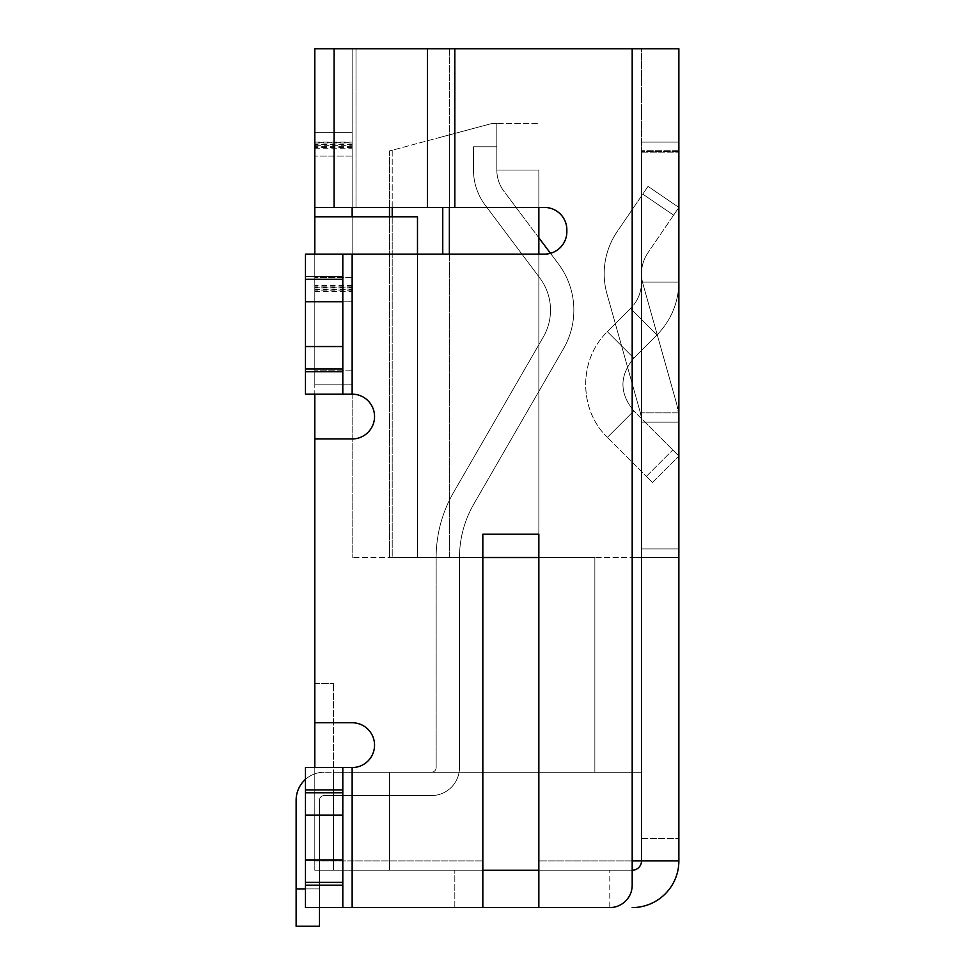 <?xml version="1.0" encoding="UTF-8"?>
<svg xmlns="http://www.w3.org/2000/svg" width="975" height="975" viewBox="0 0 975 975"><rect width="100%" height="100%" fill="white"/><g stroke="black" fill="none" stroke-linecap="round" stroke-linejoin="round"><path stroke-width="0.73" stroke-dasharray="4.88 3.66" d="M607.388 437.348C578.455 409.853 578.455 359.227 607.388 331.732L630.593 308.527L656.992 334.937L633.799 358.13L607.388 331.732L630.593 308.527L656.992 334.937L633.799 358.13L607.388 331.732C578.516 359.312 578.516 409.768 607.388 437.348L633.799 410.938C619.32 393.339 619.32 375.741 633.799 358.13C619.357 375.741 619.357 393.339 633.799 410.938L678.868 456.02L633.799 410.938L607.388 437.348L646.388 476.336L607.388 437.348M305.467 368.94L342.81 368.94L342.81 346.539L305.467 346.539L305.467 394.144L305.467 254.122L544.44 254.122A22.401 22.401 0 0 0 566.853 231.721L566.853 229.856A22.401 22.401 0 0 0 544.44 207.443L352.146 207.443L352.146 384.808L352.146 370.817L352.146 384.808L314.803 384.808L314.803 216.779L314.803 870.236L314.803 860.901L482.832 860.901L482.832 557.517L352.146 557.517L538.846 557.517L538.846 870.236L538.846 557.517L538.846 870.236L632.19 870.236L454.825 870.236L632.19 870.236A9.336 9.336 0 0 0 641.526 860.901L632.19 860.901L632.19 885.178A22.401 22.401 0 0 1 609.789 907.579L538.846 907.579L609.789 907.579L538.846 907.579L538.846 534.178L538.846 907.579L538.846 534.178L482.832 534.178L538.846 534.178L482.832 534.178L482.832 907.579L482.832 534.178L482.832 907.579L454.825 907.579L609.789 907.579A22.401 22.401 0 0 0 632.19 885.178A22.401 22.401 0 0 1 609.789 907.579L609.789 870.236L609.789 907.579M314.803 291.464L352.146 291.464L352.146 384.808L314.803 384.808L314.803 301.226L314.803 384.808L352.146 384.808L352.146 301.226L314.803 301.226L314.803 142.106L314.803 145.689L352.146 145.689L352.146 142.752L314.803 142.752M352.146 384.808L314.803 384.808L352.146 384.808L352.146 216.779L314.803 216.779L352.146 216.779L352.146 557.517L352.146 216.779L417.483 216.779L314.803 216.779L314.803 384.808L352.146 384.808M678.868 48.75L314.803 48.75L314.803 145.689M482.832 907.579L305.467 907.579L305.467 767.557L352.146 767.557A22.401 22.401 0 0 0 374.546 745.144A22.401 22.401 0 0 0 352.146 722.743A22.401 22.401 0 0 1 374.546 745.144A22.401 22.401 0 0 1 352.146 767.557A22.401 22.401 0 0 0 374.546 745.144A22.401 22.401 0 0 0 352.146 722.743L314.803 722.743L352.146 722.743L314.803 722.743L314.803 438.957L314.803 722.743L314.803 438.957L352.146 438.957A22.401 22.401 0 0 0 374.546 416.557A22.401 22.401 0 0 0 352.146 394.144A22.401 22.401 0 0 1 374.546 416.557A22.401 22.401 0 0 1 352.146 438.957A22.401 22.401 0 0 0 374.546 416.557A22.401 22.401 0 0 0 352.146 394.144L352.146 254.122L305.467 254.122L544.44 254.122A22.401 22.401 0 0 0 566.853 231.721L566.853 229.856A22.401 22.401 0 0 0 544.44 207.443L352.146 207.443L352.146 48.75L352.146 132.332L314.803 132.332L314.803 148.2L352.146 148.2L352.146 132.332L314.803 132.332L314.803 48.75L449.353 48.75L352.146 48.75L352.146 145.689M314.803 767.557L314.803 860.901L482.832 860.901L482.832 557.517L482.832 870.236L482.832 860.901L482.832 870.236L314.803 870.236L632.19 870.236A9.336 9.336 0 0 0 641.526 860.901L632.19 860.901L632.19 557.517L538.846 557.517L632.19 557.517L632.19 860.901L641.526 860.901L641.526 48.75L632.19 48.75L632.19 870.236L333.474 870.236L632.19 870.236A9.336 9.336 0 0 0 641.526 860.901A9.336 9.336 0 0 1 632.19 870.236A9.336 9.336 0 0 0 641.526 860.901L641.526 557.517L678.868 557.517L632.19 557.517L641.526 557.517L641.526 548.913L641.526 860.901L678.868 860.901L641.526 860.901A9.336 9.336 0 0 1 632.19 870.236A9.336 9.336 0 0 0 641.526 860.901L641.526 838.5L641.526 860.901L678.868 860.901L678.868 838.5L678.868 860.901A46.678 46.678 0 0 1 632.19 907.579A46.678 46.678 0 0 0 678.868 860.901A46.678 46.678 0 0 1 632.19 907.579M352.146 207.443L352.146 48.75L314.803 48.75L314.803 207.443L352.146 207.443L314.803 207.443L314.803 370.817L314.803 216.779M676.053 401.749A75.428 75.428 0 0 1 678.868 422.151A75.428 75.428 0 0 0 676.053 401.749A75.428 75.428 0 0 1 678.868 422.151A75.428 75.428 0 0 0 676.053 401.749L642.915 283.798L676.053 401.749M648.022 252.647A37.343 37.343 0 0 0 642.915 283.798A37.343 37.343 0 0 1 648.022 252.647A37.343 37.343 0 0 0 642.915 283.798A37.343 37.343 0 0 1 648.022 252.647L678.868 207.443L648.022 252.647M642.769 194.11L648.022 186.396L642.769 194.11L648.022 186.396L678.868 207.443L648.022 186.396L642.769 194.11L673.603 215.158L678.868 207.443L673.603 215.158L642.769 194.11L673.603 215.158L642.769 194.11L617.187 231.599A74.685 74.685 0 0 0 606.974 293.889A74.685 74.685 0 0 1 617.187 231.599A74.685 74.685 0 0 0 606.974 293.889A74.685 74.685 0 0 1 617.187 231.599L642.769 194.11M678.868 142.106L641.526 142.106L678.868 142.106L641.526 142.106L641.526 422.151A38.086 38.086 0 0 0 640.112 411.852A38.086 38.086 0 0 1 641.526 422.151A38.086 38.086 0 0 0 640.112 411.852L606.974 293.889L640.112 411.852A38.086 38.086 0 0 1 641.526 422.151L678.868 422.151L678.868 142.106L641.526 142.106L641.526 150.698L641.526 142.106L678.868 142.106L678.868 150.698L678.868 142.106L641.526 142.106L678.868 142.106L678.868 152.173L678.868 142.106L678.868 151.442L641.526 151.442L641.526 142.106L678.868 142.106L678.868 557.517M678.868 151.442L641.526 151.442L678.868 151.442L641.526 151.442L641.526 422.151L678.868 422.151L641.526 422.151L678.868 422.151L678.868 152.173L678.868 548.913L641.526 548.913L641.526 152.173L641.526 548.913L678.868 548.913M640.112 411.852L606.974 293.889L640.112 411.852M678.868 207.443L648.022 186.396L678.868 207.443M652.47 482.418L646.388 476.336L652.47 482.418L678.868 456.02L652.47 482.418M641.526 282.128C641.343 292.366 637.699 301.165 630.593 308.527C637.711 301.165 641.355 292.366 641.526 282.128L678.868 282.128C678.49 302.591 671.202 320.19 656.992 334.937C671.239 320.214 678.527 302.616 678.868 282.128L678.868 150.698L678.868 282.128L641.526 282.128L641.526 150.698L641.526 282.128M352.146 148.2L352.146 301.226L314.803 301.226L314.803 285.358L352.146 285.358M352.146 291.464L352.146 142.752M314.803 148.2L314.803 285.358M678.868 412.815L641.526 412.815L678.868 412.815L641.526 412.815L678.868 412.815L678.868 422.151L641.526 422.151L678.868 422.151M641.526 860.901L641.526 772.224L389.476 772.224L389.476 870.236L389.476 795.563L333.474 795.563L389.476 795.563L333.474 795.563L389.476 795.563L333.474 795.563L389.476 795.563L333.474 795.563L389.476 795.563L333.474 795.563L389.476 795.563L333.474 795.563L333.474 870.236L314.803 870.236L314.803 683.536L333.474 683.536L314.803 683.536L314.803 870.236L333.474 870.236L333.474 795.563L389.476 795.563L389.476 870.236L389.476 772.224L641.526 772.224L641.526 860.901L641.526 48.75L632.19 48.75L632.19 860.901L632.19 48.75M544.44 207.443L314.803 207.443M454.825 907.579L454.825 870.236L454.825 907.579M566.853 231.721L566.853 229.856M342.81 368.94L342.81 394.144L352.146 394.144L352.146 254.122L544.44 254.122A22.401 22.401 0 0 0 550.473 253.293L503.831 191.112A35.002 35.002 0 0 1 496.836 170.101L496.836 123.435L493.399 123.435A9.336 9.336 0 0 0 490.986 123.752A9.336 9.336 0 0 1 493.399 123.435A9.336 9.336 0 0 0 490.986 123.752A9.336 9.336 0 0 1 493.399 123.435L496.836 123.435L493.399 123.435A9.336 9.336 0 0 0 490.986 123.752L436.154 138.438L490.986 123.752A9.336 9.336 0 0 1 493.399 123.435L496.836 123.435L493.399 123.435A9.336 9.336 0 0 0 490.986 123.752L436.154 138.438L490.986 123.752A9.336 9.336 0 0 1 493.399 123.435A9.336 9.336 0 0 0 490.986 123.752L436.154 138.438L490.986 123.752A9.336 9.336 0 0 1 493.399 123.435L496.836 123.435L493.399 123.435A9.336 9.336 0 0 0 490.986 123.752L436.154 138.438L490.986 123.752L442.76 136.671L449.353 134.903L449.353 557.517L442.76 557.517L594.86 557.517L538.846 557.517L538.846 170.101L538.846 557.517L594.86 557.517L538.846 557.517L538.846 170.101L496.836 170.101L496.836 123.435L496.836 170.101L496.836 123.435L496.836 170.101L496.836 123.435L496.836 170.101L496.836 123.435L496.836 170.101L496.836 123.435L493.399 123.435L538.846 123.435L493.399 123.435A9.336 9.336 0 0 0 490.986 123.752L449.353 134.903L449.353 207.443L449.353 48.75L454.825 48.75L449.353 48.75L449.353 207.443M305.467 859.974L342.81 859.974L342.81 907.579L342.81 767.557L305.467 767.557L305.467 907.579L352.146 907.579L352.146 767.557L305.467 767.557L305.467 907.579L352.146 907.579L352.146 767.557L342.81 767.557L342.81 815.161L305.467 815.161M641.526 838.5L678.868 838.5L641.526 838.5M342.81 394.144L342.81 254.122L342.81 394.144L305.467 394.144L352.146 394.144L305.467 394.144L305.467 254.122L305.467 346.539M342.81 254.122L342.81 301.726L305.467 301.726M342.81 346.539L342.81 301.726M342.81 859.974L342.81 815.161M342.81 767.557L342.81 907.579M417.483 254.122L417.483 557.517L417.483 216.779L417.483 557.517L417.483 216.779L352.146 216.779M389.476 216.779L389.476 557.517L389.476 150.942L392.218 150.211L389.476 150.942L389.476 207.443M389.476 557.517L392.218 557.517L389.476 557.517M431.486 772.224A4.668 4.668 0 0 0 436.154 767.557A4.668 4.668 0 0 1 431.486 772.224A4.668 4.668 0 0 0 436.154 767.557A4.668 4.668 0 0 1 431.486 772.224A4.668 4.668 0 0 0 436.154 767.557A4.668 4.668 0 0 1 431.486 772.224A4.668 4.668 0 0 0 436.154 767.557A4.668 4.668 0 0 1 431.486 772.224A4.668 4.668 0 0 0 436.154 767.557A4.668 4.668 0 0 1 431.486 772.224L594.86 772.224L594.86 557.517L538.846 557.517L594.86 557.517L538.846 557.517L538.846 170.101L538.846 557.517L594.86 557.517L538.846 557.517L538.846 170.101L496.836 170.101L538.846 170.101L538.846 557.517L594.86 557.517L594.86 772.224L431.486 772.224L594.86 772.224L594.86 557.517L594.86 772.224L431.486 772.224L594.86 772.224L594.86 557.517L594.86 772.224L431.486 772.224L594.86 772.224L594.86 557.517L594.86 772.224L431.486 772.224L594.86 772.224L594.86 557.517L594.86 772.224L431.486 772.224A4.668 4.668 0 0 0 436.154 767.557L436.154 557.517A130.357 130.357 0 0 1 453.619 492.338L543.319 336.972A53.674 53.674 0 0 0 539.772 277.924L485.172 205.116A58.342 58.342 0 0 1 473.497 170.101L473.497 146.774L496.836 146.774L473.497 146.774L496.836 146.774L473.497 146.774L496.836 146.774L473.497 146.774L496.836 146.774L473.497 146.774L496.836 146.774L473.497 146.774L473.497 170.101A58.342 58.342 0 0 0 485.172 205.116A58.342 58.342 0 0 1 473.497 170.101A58.342 58.342 0 0 0 485.172 205.116A58.342 58.342 0 0 1 473.497 170.101A58.342 58.342 0 0 0 485.172 205.116A58.342 58.342 0 0 1 473.497 170.101A58.342 58.342 0 0 0 485.172 205.116A58.342 58.342 0 0 1 473.497 170.101A58.342 58.342 0 0 0 485.172 205.116L539.772 277.924A53.674 53.674 0 0 1 543.319 336.972A53.674 53.674 0 0 0 539.772 277.924A53.674 53.674 0 0 1 543.319 336.972A53.674 53.674 0 0 0 539.772 277.924A53.674 53.674 0 0 1 543.319 336.972A53.674 53.674 0 0 0 539.772 277.924A53.674 53.674 0 0 1 543.319 336.972A53.674 53.674 0 0 0 539.772 277.924A53.674 53.674 0 0 1 543.319 336.972L453.619 492.338A130.357 130.357 0 0 0 436.154 557.517A130.357 130.357 0 0 1 453.619 492.338A130.357 130.357 0 0 0 436.154 557.517A130.357 130.357 0 0 1 453.619 492.338A130.357 130.357 0 0 0 436.154 557.517A130.357 130.357 0 0 1 453.619 492.338A130.357 130.357 0 0 0 436.154 557.517A130.357 130.357 0 0 1 453.619 492.338A130.357 130.357 0 0 0 436.154 557.517L436.154 767.557A4.668 4.668 0 0 1 431.486 772.224A4.668 4.668 0 0 0 436.154 767.557A4.668 4.668 0 0 1 431.486 772.224A4.668 4.668 0 0 0 436.154 767.557A4.668 4.668 0 0 1 431.486 772.224A4.668 4.668 0 0 0 436.154 767.557A4.668 4.668 0 0 1 431.486 772.224A4.668 4.668 0 0 0 436.154 767.557A4.668 4.668 0 0 1 431.486 772.224L324.139 772.224L431.486 772.224M305.467 888.908L319.471 888.908L296.132 888.908L296.132 926.25L319.471 926.25L319.471 888.908L296.132 888.908L296.132 926.25L296.132 888.908L319.471 888.908L319.471 926.25L296.132 926.25L319.471 926.25L319.471 888.908L319.471 926.25L319.471 888.908L296.132 888.908L296.132 926.25L319.471 926.25L296.132 926.25L296.132 888.908L319.471 888.908L319.471 926.25L319.471 888.908L296.132 888.908L296.132 926.25L319.471 926.25L296.132 926.25L296.132 888.908L319.471 888.908L319.471 926.25L319.471 888.908L296.132 888.908L296.132 926.25L319.471 926.25L296.132 926.25L296.132 888.908L319.471 888.908L319.471 800.231A4.668 4.668 0 0 1 324.139 795.563L431.486 795.563A28.007 28.007 0 0 0 459.493 767.557L459.493 557.517A107.018 107.018 0 0 1 473.838 504.002L563.538 348.636A77.013 77.013 0 0 0 558.443 263.92L503.831 191.112A35.002 35.002 0 0 1 496.836 170.101L538.846 170.101L496.836 170.101L538.846 170.101L496.836 170.101L538.846 170.101L538.846 557.517L538.846 170.101L496.836 170.101L538.846 170.101L538.846 557.517L449.353 557.517L449.353 254.122M333.474 870.236L333.474 683.536L333.474 870.236M538.846 207.443L538.846 557.517M392.218 207.443L392.218 150.211L442.76 136.671L392.218 150.211L392.218 557.517L442.76 557.517L392.218 557.517L392.218 216.779M538.846 254.122L538.846 534.178M314.803 254.122L314.803 394.144M314.803 438.957L314.803 722.743M333.474 795.563L333.474 772.224L389.476 772.224L333.474 772.224L389.476 772.224L333.474 772.224L389.476 772.224L333.474 772.224L389.476 772.224L333.474 772.224L389.476 772.224L333.474 772.224L333.474 795.563M389.476 795.563L389.476 772.224L389.476 795.563M296.132 888.908L296.132 800.231A28.007 28.007 0 0 1 324.139 772.224A28.007 28.007 0 0 0 296.132 800.231A28.007 28.007 0 0 1 324.139 772.224A28.007 28.007 0 0 0 296.132 800.231A28.007 28.007 0 0 1 324.139 772.224A28.007 28.007 0 0 0 296.132 800.231A28.007 28.007 0 0 1 324.139 772.224A28.007 28.007 0 0 0 296.132 800.231A28.007 28.007 0 0 1 324.139 772.224A28.007 28.007 0 0 0 305.467 779.354M496.836 170.101L496.836 146.774L496.836 170.101A35.002 35.002 0 0 0 503.831 191.112A35.002 35.002 0 0 1 496.836 170.101A35.002 35.002 0 0 0 503.831 191.112A35.002 35.002 0 0 1 496.836 170.101A35.002 35.002 0 0 0 503.831 191.112A35.002 35.002 0 0 1 496.836 170.101A35.002 35.002 0 0 0 503.831 191.112A35.002 35.002 0 0 1 496.836 170.101M319.471 907.579L319.471 800.231A4.668 4.668 0 0 1 324.139 795.563L431.486 795.563A28.007 28.007 0 0 0 459.493 767.557L459.493 557.517A107.018 107.018 0 0 1 473.838 504.002L563.538 348.636A77.013 77.013 0 0 0 558.443 263.92L538.846 237.79M319.471 800.231A4.668 4.668 0 0 1 324.139 795.563L431.486 795.563A28.007 28.007 0 0 0 459.493 767.557L459.493 557.517A107.018 107.018 0 0 1 473.838 504.002L563.538 348.636A77.013 77.013 0 0 0 558.443 263.92A77.013 77.013 0 0 1 563.538 348.636A77.013 77.013 0 0 0 558.443 263.92A77.013 77.013 0 0 1 563.538 348.636A77.013 77.013 0 0 0 558.443 263.92A77.013 77.013 0 0 1 563.538 348.636A77.013 77.013 0 0 0 558.443 263.92A77.013 77.013 0 0 1 563.538 348.636L473.838 504.002A107.018 107.018 0 0 0 459.493 557.517A107.018 107.018 0 0 1 473.838 504.002A107.018 107.018 0 0 0 459.493 557.517A107.018 107.018 0 0 1 473.838 504.002A107.018 107.018 0 0 0 459.493 557.517A107.018 107.018 0 0 1 473.838 504.002A107.018 107.018 0 0 0 459.493 557.517L459.493 767.557A28.007 28.007 0 0 1 431.486 795.563A28.007 28.007 0 0 0 459.493 767.557A28.007 28.007 0 0 1 431.486 795.563A28.007 28.007 0 0 0 459.493 767.557A28.007 28.007 0 0 1 431.486 795.563A28.007 28.007 0 0 0 459.493 767.557A28.007 28.007 0 0 1 431.486 795.563L324.139 795.563A4.668 4.668 0 0 0 319.471 800.231A4.668 4.668 0 0 1 324.139 795.563A4.668 4.668 0 0 0 319.471 800.231A4.668 4.668 0 0 1 324.139 795.563A4.668 4.668 0 0 0 319.471 800.231A4.668 4.668 0 0 1 324.139 795.563A4.668 4.668 0 0 0 319.471 800.231M352.146 370.817L314.803 370.817L352.146 370.817M454.825 207.443L454.825 48.75M646.388 476.336L672.787 449.938L646.388 476.336M678.868 150.698L641.526 150.698L678.868 150.698M641.526 152.173L678.868 152.173L641.526 152.173M352.146 156.11L314.803 156.11L352.146 156.11M352.146 277.461L314.803 277.461L352.146 277.461M314.803 287.881L352.146 287.881M352.146 290.818L314.803 290.818M352.146 147.469L314.803 147.469M352.146 144.532L314.803 144.532M352.146 289.039L314.803 289.039M352.146 286.102L314.803 286.102M352.146 254.122L352.146 394.144M352.146 907.579L352.146 767.557M334.084 207.443L334.084 48.75M355.997 207.443L355.997 48.75L355.997 207.443M305.467 276.522L342.81 276.522M342.81 279.325L305.467 279.325M305.467 371.743L342.81 371.743M305.467 789.957L342.81 789.957M305.467 882.375L342.81 882.375M342.81 792.76L305.467 792.76M305.467 885.178L342.81 885.178M427.428 48.75L427.428 207.443M632.19 860.901L538.846 860.901L632.19 860.901L632.19 870.236M442.76 207.443L442.76 254.122M314.803 142.106L352.146 142.106M352.146 146.335L314.803 146.335M352.146 287.223L314.803 287.223M314.803 143.971L352.146 143.971M314.803 289.599L352.146 289.599"/><path stroke-width="1.46" d="M609.789 907.579L482.832 907.579L482.832 534.178L538.846 534.178L538.846 907.579L609.789 907.579A22.401 22.401 0 0 0 632.19 885.178L632.19 860.901L678.868 860.901L678.868 557.517M417.483 254.122L417.483 216.779L314.803 216.779L314.803 48.75L678.868 48.75L678.868 860.901A46.678 46.678 0 0 1 632.19 907.579M352.146 216.779L352.146 207.443M678.868 151.442L678.868 548.913M678.868 422.151L678.868 412.815M678.868 142.106L678.868 48.75M544.44 207.443A22.401 22.401 0 0 1 566.853 229.856A22.401 22.401 0 0 0 544.44 207.443L314.803 207.443M632.19 870.236A9.336 9.336 0 0 0 641.526 860.901A9.336 9.336 0 0 1 632.19 870.236A9.336 9.336 0 0 0 641.526 860.901M538.846 237.79L550.473 253.293A22.401 22.401 0 0 0 566.853 231.721L566.853 229.856M342.81 907.579L342.81 815.161L305.467 815.161L305.467 907.579L482.832 907.579M566.853 231.721A22.401 22.401 0 0 1 544.44 254.122L352.146 254.122L352.146 394.144A22.401 22.401 0 0 1 374.546 416.557A22.401 22.401 0 0 1 352.146 438.957L314.803 438.957L314.803 722.743L352.146 722.743A22.401 22.401 0 0 1 374.546 745.144A22.401 22.401 0 0 1 352.146 767.557L352.146 907.579M305.467 301.726L305.467 394.144L342.81 394.144L342.81 301.726L305.467 301.726L305.467 254.122L352.146 254.122M342.81 301.726L342.81 254.122M305.467 346.539L342.81 346.539M305.467 815.161L305.467 767.557L352.146 767.557M342.81 815.161L342.81 767.557M305.467 859.974L342.81 859.974M342.81 394.144L352.146 394.144M389.476 207.443L389.476 216.779M538.846 557.517L482.832 557.517L482.832 870.236L538.846 870.236L538.846 534.178M538.846 207.443L538.846 254.122M314.803 216.779L314.803 254.122M314.803 394.144L314.803 438.957M314.803 722.743L314.803 767.557M319.471 907.579L319.471 926.25L296.132 926.25L296.132 800.231A28.007 28.007 0 0 1 305.467 779.354M296.132 888.908L296.132 800.231L296.132 888.908L296.132 800.231L296.132 888.908L305.467 888.908M632.19 860.901L632.19 48.75M454.825 48.75L454.825 207.443M334.084 48.75L334.084 207.443M305.467 276.522L342.81 276.522M305.467 368.94L342.81 368.94M342.81 279.325L305.467 279.325M305.467 371.743L342.81 371.743M305.467 789.957L342.81 789.957M305.467 882.375L342.81 882.375M342.81 792.76L305.467 792.76M305.467 885.178L342.81 885.178M427.428 207.443L427.428 48.75M392.218 207.443L392.218 216.779M442.76 207.443L442.76 254.122M449.353 207.443L449.353 254.122"/></g></svg>
